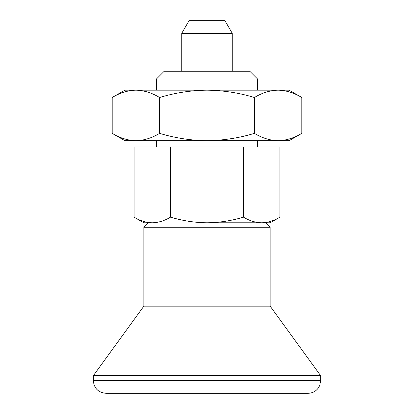 <?xml version="1.0" encoding="UTF-8"?>
<svg xmlns="http://www.w3.org/2000/svg" width="414" height="414" viewBox="0 0 414 414"><rect width="100%" height="100%" fill="white"/><g stroke="black" fill="none" stroke-linecap="round" stroke-linejoin="round"><path stroke-width="0.62" d="M112.199 97.502C119.941 92.803 127.838 90.361 135.901 90.169C143.979 90.366 151.881 92.808 159.602 97.502L159.602 133.355C151.866 138.053 143.963 140.496 135.901 140.688C127.822 140.491 119.92 138.048 112.199 133.355L112.199 97.502L124.904 90.169L207 90.169C223.26 90.387 239.059 92.829 254.398 97.502L254.398 133.355C262.119 138.048 270.021 140.491 278.099 140.688L289.096 140.688L301.801 133.355C294.059 138.053 286.162 140.496 278.099 140.688L207 140.688C223.26 140.47 239.059 138.028 254.398 133.355M254.398 97.502C262.134 92.803 270.037 90.361 278.099 90.169C286.177 90.366 294.08 92.808 301.801 97.502L301.801 133.355M170.537 147.006L279.921 147.006L279.921 217.148C273.97 220.75 267.894 222.628 261.689 222.789C267.91 222.639 273.985 220.755 279.921 217.148L270.151 222.789L261.689 222.789C255.474 222.639 249.399 220.755 243.463 217.148C231.659 220.74 219.503 222.623 207 222.789L261.689 222.789L207 222.789C194.652 222.649 182.496 220.766 170.537 217.148C164.586 220.75 158.51 222.628 152.311 222.789C146.09 222.639 140.015 220.755 134.079 217.148L134.079 147.006L170.537 147.006L170.537 217.148M134.079 217.148L143.849 222.789L152.311 222.789M148.316 222.789L143.849 227.255L270.151 227.255L270.151 306.148L320.674 375.689L320.674 380.668L319.711 385.501L318.376 387.934C315.804 391.401 312.358 393.186 308.042 393.3L105.958 393.3C98.284 392.55 94.076 388.342 93.326 380.668L320.674 380.668M159.602 133.355C175.143 138.064 190.947 140.506 207 140.688L124.904 140.688L112.199 133.355M159.602 97.502C175.143 92.793 190.947 90.35 207 90.169L289.096 90.169L301.801 97.502M257.524 78.97L249.771 71.224L164.229 71.224L156.476 78.97L257.524 78.97L257.524 90.169M243.463 147.006L243.463 217.148M207 393.3L299.601 393.3M143.849 227.255L143.849 306.148L93.326 375.689L320.674 375.689M93.326 375.689L93.326 380.668M143.849 306.148L270.151 306.148M232.259 33.332L224.968 20.7L189.032 20.7L181.741 33.332L232.259 33.332L232.259 71.224M181.741 33.332L181.741 71.224M265.684 222.789L270.151 227.255M156.476 78.97L156.476 90.169M156.476 140.688L156.476 147.006M257.524 140.688L257.524 147.006"/></g></svg>
